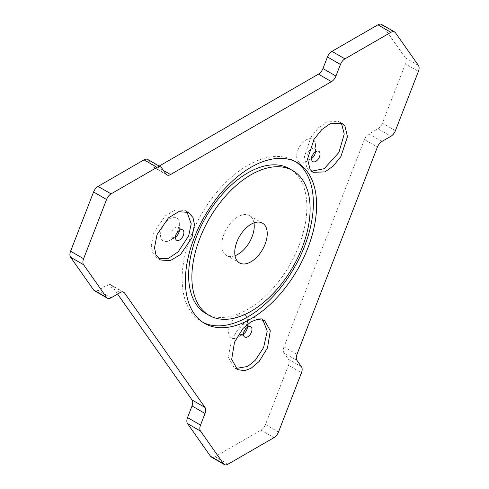 <?xml version="1.0" encoding="UTF-8"?>
<svg xmlns="http://www.w3.org/2000/svg" width="489" height="489" viewBox="0 0 489 489"><rect width="100%" height="100%" fill="white"/><g stroke="black" fill="none" stroke-linecap="round" stroke-linejoin="round"><path stroke-width="0.37" stroke-dasharray="2.44 1.83" d="M175.465 237.11A5.972 3.447 -60 0 1 175.123 237.324L169.927 240.325A13.319 7.69 120 0 0 179.347 224.005A13.319 7.69 120 0 0 169.927 218.571A13.319 7.69 120 0 0 160.508 234.885A13.319 7.69 120 0 0 169.927 240.325L175.123 237.324A5.972 3.447 -60 0 1 172.14 237.617A5.972 3.447 -60 0 1 171.223 232.831A5.972 3.447 -60 0 1 175.123 227.568A5.972 3.447 -60 0 1 178.112 227.275A5.972 3.447 -60 0 1 179.347 230.007A5.972 3.447 -60 0 1 179.335 230.405M311.615 158.503A5.972 3.447 -60 0 1 311.279 158.717L306.077 161.718A13.319 7.69 120 0 0 315.497 145.398A13.319 7.69 120 0 0 306.077 139.964A13.319 7.69 120 0 0 296.658 156.278A13.319 7.69 120 0 0 306.077 161.718L311.279 158.717A5.972 3.447 -60 0 1 308.29 159.011A5.972 3.447 -60 0 1 307.373 154.224A5.972 3.447 -60 0 1 311.279 148.962A5.972 3.447 -60 0 1 314.262 148.668A5.972 3.447 -60 0 1 315.497 151.401A5.972 3.447 -60 0 1 315.484 151.798M243.54 333.963A5.972 3.447 -60 0 1 243.198 334.17L238.002 337.172A13.319 7.69 120 0 0 247.422 320.857A13.319 7.69 120 0 0 238.002 315.417A13.319 7.69 120 0 0 228.583 331.731A13.319 7.69 120 0 0 238.002 337.172L243.198 334.17A5.972 3.447 -60 0 1 240.215 334.47A5.972 3.447 -60 0 1 239.298 329.684A5.972 3.447 -60 0 1 243.198 324.421A5.972 3.447 -60 0 1 246.187 324.121A5.972 3.447 -60 0 1 247.422 326.86A5.972 3.447 -60 0 1 247.41 327.257M253.968 222.874A22.971 13.258 120 0 0 249.488 215.637A22.971 13.258 120 0 0 238.002 216.774A22.971 13.258 120 0 0 222.996 237.012A22.971 13.258 120 0 0 226.517 255.417A22.971 13.258 120 0 0 235.032 255.68M340.222 122.592L338.7 121.486L326.823 121.908L318.492 127.77L310.87 137.299L304.305 157.097L306.823 167.666L309.824 170.447L311.548 171.217M186.81 211.621L185.276 210.527L175.502 209.83L165.215 215.967L153.79 232.758L151.26 245.845L152.715 252.923L157.189 258.106L158.907 258.889M262.831 319.739L261.303 318.639L254.127 317.514L247.746 319.916L239.689 326.658L231.248 340.332L228.436 357.465L234.194 367.71L235.912 368.48M205.948 313.559A83.607 48.27 120 0 0 247.746 309.415A83.607 48.27 120 0 0 302.367 235.741A83.607 48.27 120 0 0 289.549 168.748M295.741 161.78A92.794 53.576 120 0 0 294.146 160.789A92.794 53.576 120 0 0 247.746 165.386A92.794 53.576 120 0 0 187.128 247.159A92.794 53.576 120 0 0 201.352 321.511A92.794 53.576 120 0 0 203.002 322.404M395.418 130.661L382.429 123.161L405.412 63.918L418.407 71.418M382.429 123.161A7.347 4.242 -60 0 1 377.924 128.76L390.919 136.26M381.915 141.455L368.926 133.955L377.924 128.76M368.926 133.955A7.347 4.242 120 0 0 364.421 139.554L377.416 147.055M296.97 354.397L283.975 346.897L364.421 139.554M283.975 346.897A7.347 4.242 120 0 0 283.975 352.899L296.97 360.399M301.468 366.805L288.473 359.305L283.975 352.899M288.473 359.305A7.347 4.242 -60 0 1 288.473 365.301L301.468 372.807M278.486 432.044L265.49 424.544L288.473 365.301M265.49 424.544A7.347 4.242 -60 0 1 260.992 430.143L215.019 456.683A7.347 4.242 -60 0 1 211.346 457.05M122.678 291.933L111.584 285.527L117.586 294.066M111.584 285.527A7.347 4.242 120 0 0 110.758 284.763A7.347 4.242 120 0 0 107.085 285.124L120.074 292.63M111.076 297.825L98.081 290.325L107.085 285.124M98.081 290.325A7.347 4.242 -60 0 1 94.408 290.686M147.727 159.475A7.347 4.242 -60 0 1 148.552 160.239L161.547 167.745M166.046 174.145L153.057 166.645L148.552 160.239M153.057 166.645A7.347 4.242 120 0 0 153.882 167.409A7.347 4.242 120 0 0 157.556 167.049L163.448 170.447M159.2 166.095L157.556 167.049M381.597 24.45A7.347 4.242 -60 0 1 382.429 25.214L405.412 57.916A7.347 4.242 -60 0 1 405.412 63.918M228.008 464.183L215.019 456.683M260.992 430.143L273.981 437.643M418.407 65.416L405.412 57.916M382.429 25.214L395.418 32.72M179.347 230.007L179.347 224.005M315.497 151.401L315.497 145.398M178.112 227.275L182.66 229.897M314.262 148.668L318.81 151.297M247.422 326.86L247.422 320.857M246.187 324.121L250.735 326.75M249.488 215.637L262.483 223.137M313.076 172.324L309.824 170.447M188.528 212.403L185.276 210.527M237.446 369.586L234.194 367.71M294.146 160.789L297.391 162.666M201.352 321.511L204.598 323.388M264.549 320.515L261.303 318.639M160.435 259.983L157.189 258.106M341.945 123.362L338.7 121.486M226.517 255.417L239.512 262.917M240.215 334.47L244.763 337.092M308.29 159.011L312.838 161.639M172.14 237.617L176.688 240.246M166.871 174.909L153.882 167.409M123.754 292.263L110.758 284.763"/><path stroke-width="0.73" d="M179.335 230.405A5.972 3.447 -60 0 1 175.465 237.11M315.484 151.798A5.972 3.447 -60 0 1 311.615 158.503M179.671 239.946A5.972 3.447 120 0 0 183.577 234.683A5.972 3.447 120 0 0 182.66 229.897A5.972 3.447 120 0 0 179.671 230.197A5.972 3.447 120 0 0 175.771 235.46A5.972 3.447 120 0 0 176.688 240.246A5.972 3.447 120 0 0 179.671 239.946M315.827 161.339A5.972 3.447 120 0 0 319.727 156.077A5.972 3.447 120 0 0 318.81 151.297A5.972 3.447 120 0 0 315.827 151.59A5.972 3.447 120 0 0 311.921 156.853A5.972 3.447 120 0 0 312.838 161.639A5.972 3.447 120 0 0 315.827 161.339M247.41 327.257A5.972 3.447 -60 0 1 243.54 333.963M247.746 336.799A5.972 3.447 120 0 0 251.652 331.536A5.972 3.447 120 0 0 250.735 326.75A5.972 3.447 120 0 0 247.746 327.043A5.972 3.447 120 0 0 243.846 332.306A5.972 3.447 120 0 0 244.763 337.092A5.972 3.447 120 0 0 247.746 336.799M250.998 261.78A22.971 13.258 120 0 0 266.004 241.542A22.971 13.258 120 0 0 262.483 223.137A22.971 13.258 120 0 0 250.998 224.274A22.971 13.258 120 0 0 235.991 244.512A22.971 13.258 120 0 0 239.512 262.917A22.971 13.258 120 0 0 250.998 261.78M235.032 255.68A22.971 13.258 120 0 0 238.002 254.28A22.971 13.258 120 0 0 253.968 222.874M310.069 169.536L313.076 172.324L324.953 171.902L333.284 166.04L340.906 156.511L347.471 136.706L344.953 126.144L341.945 123.362L330.075 123.784L321.738 129.646L314.115 139.176L307.55 158.974L310.069 169.536M311.548 171.217L324.176 168.705L338.914 152.458L344.238 134.047L341.701 124.273L340.222 122.592M191.92 237.752L194.451 224.665L193.002 217.587L188.528 212.403L178.754 211.706L168.46 217.843L157.042 234.634L154.512 247.721L155.96 254.8L160.435 259.983L170.209 260.68L180.502 254.543L191.92 237.752M158.907 258.889L168.626 258.229L178.167 251.811L188.675 235.875L191.211 223.785L186.81 211.621M250.998 321.793L242.935 328.529L234.494 342.202L231.688 359.342L237.446 369.586L244.616 370.705L250.998 368.303L259.06 361.567L267.501 347.893L270.307 330.753L264.549 320.515L257.373 319.39L250.998 321.793M235.912 368.48L247.746 366.426L255.392 360.155L263.583 347.581L267.226 331.108L262.831 319.739M292.801 170.624L289.549 168.748A83.607 48.27 120 0 0 247.746 172.892A83.607 48.27 120 0 0 193.131 246.56A83.607 48.27 120 0 0 205.948 313.559L209.194 315.429A83.607 48.27 120 0 0 250.998 311.291A83.607 48.27 120 0 0 305.613 237.617A83.607 48.27 120 0 0 292.801 170.624A83.607 48.27 120 0 0 250.998 174.762A83.607 48.27 120 0 0 196.376 248.436A83.607 48.27 120 0 0 209.194 315.429M250.998 318.791A92.794 53.576 120 0 0 311.615 237.024A92.794 53.576 120 0 0 297.391 162.666A92.794 53.576 120 0 0 250.998 167.262A92.794 53.576 120 0 0 190.374 249.035A92.794 53.576 120 0 0 204.598 323.388A92.794 53.576 120 0 0 250.998 318.791M203.002 322.404A92.794 53.576 120 0 0 247.746 316.915A92.794 53.576 120 0 0 307.917 236.627A92.794 53.576 120 0 0 295.741 161.78M381.915 141.455L390.919 136.26A7.347 4.242 120 0 0 395.418 130.661L418.407 71.418A7.347 4.242 120 0 0 418.407 65.416L395.418 32.72A7.347 4.242 120 0 0 394.592 31.95A7.347 4.242 120 0 0 390.919 32.317L344.947 58.857A7.347 4.242 120 0 0 340.448 64.456L335.943 76.058A7.347 4.242 -60 0 1 331.444 81.657L170.551 174.549A7.347 4.242 -60 0 1 166.871 174.909A7.347 4.242 -60 0 1 166.046 174.145L161.547 167.745A7.347 4.242 120 0 0 160.722 166.975A7.347 4.242 120 0 0 157.048 167.342L111.076 193.882A7.347 4.242 120 0 0 106.571 199.481L83.588 258.724A7.347 4.242 120 0 0 83.588 264.72L106.571 297.422A7.347 4.242 120 0 0 107.403 298.186A7.347 4.242 120 0 0 111.076 297.825L120.074 292.63A7.347 4.242 -60 0 1 123.754 292.263A7.347 4.242 -60 0 1 124.579 293.027L205.025 407.484A7.347 4.242 -60 0 1 205.025 413.48L200.527 425.082A7.347 4.242 120 0 0 200.527 431.084L223.51 463.786A7.347 4.242 120 0 0 224.335 464.55A7.347 4.242 120 0 0 228.008 464.183L273.981 437.643A7.347 4.242 120 0 0 278.486 432.044L301.468 372.807A7.347 4.242 120 0 0 301.468 366.805L296.97 360.399A7.347 4.242 -60 0 1 296.97 354.397L377.416 147.055A7.347 4.242 -60 0 1 381.915 141.455M224.335 464.55L211.346 457.05A7.347 4.242 -60 0 1 210.514 456.28L223.51 463.786M200.527 431.084L187.531 423.584L210.514 456.28M187.531 423.584A7.347 4.242 -60 0 1 187.531 417.582L200.527 425.082M205.025 413.48L192.03 405.98L187.531 417.582M192.03 405.98A7.347 4.242 120 0 0 192.03 399.978L205.025 407.484M117.586 294.066L192.03 399.978M107.403 298.186L94.408 290.686A7.347 4.242 -60 0 1 93.582 289.922L106.571 297.422M83.588 264.72L70.593 257.22L93.582 289.922M70.593 257.22A7.347 4.242 -60 0 1 70.593 251.218L93.582 191.981A7.347 4.242 -60 0 1 98.081 186.382L111.076 193.882M157.048 167.342L144.053 159.842L98.081 186.382M144.053 159.842A7.347 4.242 -60 0 1 147.727 159.475L160.722 166.975M331.444 81.657L318.449 74.151L159.2 166.095M318.449 74.151A7.347 4.242 120 0 0 322.954 68.552L335.943 76.058M340.448 64.456L327.453 56.956L322.954 68.552M327.453 56.956A7.347 4.242 -60 0 1 331.952 51.357L344.947 58.857M390.919 32.317L377.924 24.817L331.952 51.357M377.924 24.817A7.347 4.242 -60 0 1 381.597 24.45L394.592 31.95M106.571 199.481L93.582 191.981M70.593 251.218L83.588 258.724M163.448 170.447L170.551 174.549M124.579 293.027L122.678 291.933"/></g></svg>
